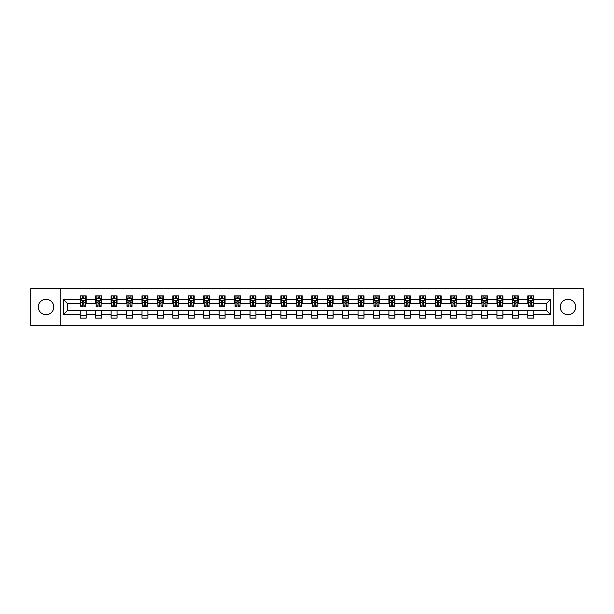 <?xml version="1.0" encoding="UTF-8"?>
<svg xmlns="http://www.w3.org/2000/svg" width="614" height="614" viewBox="0 0 614 614"><rect width="100%" height="100%" fill="white"/><g stroke="black" fill="none" stroke-linecap="round" stroke-linejoin="round"><path stroke-width="0.92" d="M567.965 299.287A7.713 7.713 0 0 0 560.252 307A7.713 7.713 0 0 0 567.965 314.713A7.713 7.713 0 0 0 575.686 307A7.713 7.713 0 0 0 567.965 299.287M46.035 299.287A7.713 7.713 0 0 0 38.314 307A7.713 7.713 0 0 0 46.035 314.713A7.713 7.713 0 0 0 53.748 307A7.713 7.713 0 0 0 46.035 299.287M553.82 325.305L583.3 325.305L583.3 288.695L553.82 288.695L553.82 325.305L60.18 325.305L60.18 288.695L30.7 288.695L30.7 325.305L60.18 325.305M553.82 288.695L60.18 288.695M533.735 299.478L533.735 295.871L527.802 295.871L527.802 299.478L518.308 299.478L518.308 295.871L512.368 295.871L512.368 299.478L502.874 299.478L502.874 295.871L496.941 295.871L496.941 299.478L487.439 299.478L487.439 295.871L481.506 295.871L481.506 299.478L472.005 299.478L472.005 295.871L466.072 295.871L466.072 299.478L456.578 299.478L456.578 295.871L450.638 295.871L450.638 299.478L441.144 299.478L441.144 295.871L435.211 295.871L435.211 299.478L425.709 299.478L425.709 295.871L419.776 295.871L419.776 299.478L410.275 299.478L410.275 295.871L404.342 295.871L404.342 299.478L394.848 299.478L394.848 295.871L388.908 295.871L388.908 299.478L379.414 299.478L379.414 295.871L373.481 295.871L373.481 299.478L363.979 299.478L363.979 295.871L358.046 295.871L358.046 299.478L348.552 299.478L348.552 295.871L342.612 295.871L342.612 299.478L333.118 299.478L333.118 295.871L327.178 295.871L327.178 299.478L317.684 299.478L317.684 295.871L311.751 295.871L311.751 299.478L302.249 299.478L302.249 295.871L296.316 295.871L296.316 299.478L286.822 299.478L286.822 295.871L280.882 295.871L280.882 299.478L271.388 299.478L271.388 295.871L265.448 295.871L265.448 299.478L255.954 299.478L255.954 295.871L250.021 295.871L250.021 299.478L240.519 299.478L240.519 295.871L234.586 295.871L234.586 299.478L225.092 299.478L225.092 295.871L219.152 295.871L219.152 299.478L209.658 299.478L209.658 295.871L203.725 295.871L203.725 299.478L194.224 299.478L194.224 295.871L188.291 295.871L188.291 299.478L178.789 299.478L178.789 295.871L172.856 295.871L172.856 299.478L163.362 299.478L163.362 295.871L157.422 295.871L157.422 299.478L147.928 299.478L147.928 295.871L141.995 295.871L141.995 299.478L132.494 299.478L132.494 295.871L126.561 295.871L126.561 299.478L117.059 299.478L117.059 295.871L111.126 295.871L111.126 299.478L101.632 299.478L101.632 295.871L95.692 295.871L95.692 299.478L86.198 299.478L86.198 295.871L80.265 295.871L80.265 299.478L63.442 299.478L63.442 314.522L67.402 310.561L80.265 310.561L80.265 318.129L86.198 318.129L86.198 310.561L95.692 310.561L95.692 318.129L101.632 318.129L101.632 310.561L111.126 310.561L111.126 318.129L117.059 318.129L117.059 310.561L126.561 310.561L126.561 318.129L132.494 318.129L132.494 310.561L141.995 310.561L141.995 318.129L147.928 318.129L147.928 310.561L157.422 310.561L157.422 318.129L163.362 318.129L163.362 310.561L172.856 310.561L172.856 318.129L178.789 318.129L178.789 310.561L188.291 310.561L188.291 318.129L194.224 318.129L194.224 310.561L203.725 310.561L203.725 318.129L209.658 318.129L209.658 310.561L219.152 310.561L219.152 318.129L225.092 318.129L225.092 310.561L234.586 310.561L234.586 318.129L240.519 318.129L240.519 310.561L250.021 310.561L250.021 318.129L255.954 318.129L255.954 310.561L265.448 310.561L265.448 318.129L271.388 318.129L271.388 310.561L280.882 310.561L280.882 318.129L286.822 318.129L286.822 310.561L296.316 310.561L296.316 318.129L302.249 318.129L302.249 310.561L311.751 310.561L311.751 318.129L317.684 318.129L317.684 310.561L327.178 310.561L327.178 318.129L333.118 318.129L333.118 310.561L342.612 310.561L342.612 318.129L348.552 318.129L348.552 310.561L358.046 310.561L358.046 318.129L363.979 318.129L363.979 310.561L373.481 310.561L373.481 318.129L379.414 318.129L379.414 310.561L388.908 310.561L388.908 318.129L394.848 318.129L394.848 310.561L404.342 310.561L404.342 318.129L410.275 318.129L410.275 310.561L419.776 310.561L419.776 318.129L425.709 318.129L425.709 310.561L435.211 310.561L435.211 318.129L441.144 318.129L441.144 310.561L450.638 310.561L450.638 318.129L456.578 318.129L456.578 310.561L466.072 310.561L466.072 318.129L472.005 318.129L472.005 310.561L481.506 310.561L481.506 318.129L487.439 318.129L487.439 310.561L496.941 310.561L496.941 318.129L502.874 318.129L502.874 310.561L512.368 310.561L512.368 318.129L518.308 318.129L518.308 310.561L527.802 310.561L527.802 318.129L533.735 318.129L533.735 310.561L546.598 310.561L546.598 303.439L533.735 303.439L533.735 299.478L550.558 299.478L550.558 314.522L533.735 314.522M527.802 314.522L518.308 314.522M512.368 314.522L502.874 314.522M496.941 314.522L487.439 314.522M481.506 314.522L472.005 314.522M466.072 314.522L456.578 314.522M450.638 314.522L441.144 314.522M435.211 314.522L425.709 314.522M419.776 314.522L410.275 314.522M404.342 314.522L394.848 314.522M388.908 314.522L379.414 314.522M373.481 314.522L363.979 314.522M358.046 314.522L348.552 314.522M342.612 314.522L333.118 314.522M327.178 314.522L317.684 314.522M311.751 314.522L302.249 314.522M296.316 314.522L286.822 314.522M280.882 314.522L271.388 314.522M265.448 314.522L255.954 314.522M250.021 314.522L240.519 314.522M234.586 314.522L225.092 314.522M219.152 314.522L209.658 314.522M203.725 314.522L194.224 314.522M188.291 314.522L178.789 314.522M172.856 314.522L163.362 314.522M157.422 314.522L147.928 314.522M141.995 314.522L132.494 314.522M126.561 314.522L117.059 314.522M111.126 314.522L101.632 314.522M95.692 314.522L86.198 314.522M80.265 314.522L63.442 314.522M527.802 299.478L527.802 303.439L518.308 303.439L518.308 299.478M512.368 299.478L512.368 303.439L502.874 303.439L502.874 299.478M496.941 299.478L496.941 303.439L487.439 303.439L487.439 299.478M481.506 299.478L481.506 303.439L472.005 303.439L472.005 299.478M466.072 299.478L466.072 303.439L456.578 303.439L456.578 299.478M450.638 299.478L450.638 303.439L441.144 303.439L441.144 299.478M435.211 299.478L435.211 303.439L425.709 303.439L425.709 299.478M419.776 299.478L419.776 303.439L410.275 303.439L410.275 299.478M404.342 299.478L404.342 303.439L394.848 303.439L394.848 299.478M388.908 299.478L388.908 303.439L379.414 303.439L379.414 299.478M373.481 299.478L373.481 303.439L363.979 303.439L363.979 299.478M358.046 299.478L358.046 303.439L348.552 303.439L348.552 299.478M342.612 299.478L342.612 303.439L333.118 303.439L333.118 299.478M327.178 299.478L327.178 303.439L317.684 303.439L317.684 299.478M311.751 299.478L311.751 303.439L302.249 303.439L302.249 299.478M296.316 299.478L296.316 303.439L286.822 303.439L286.822 299.478M280.882 299.478L280.882 303.439L271.388 303.439L271.388 299.478M265.448 299.478L265.448 303.439L255.954 303.439L255.954 299.478M250.021 299.478L250.021 303.439L240.519 303.439L240.519 299.478M234.586 299.478L234.586 303.439L225.092 303.439L225.092 299.478M219.152 299.478L219.152 303.439L209.658 303.439L209.658 299.478M203.725 299.478L203.725 303.439L194.224 303.439L194.224 299.478M188.291 299.478L188.291 303.439L178.789 303.439L178.789 299.478M172.856 299.478L172.856 303.439L163.362 303.439L163.362 299.478M157.422 299.478L157.422 303.439L147.928 303.439L147.928 299.478M141.995 299.478L141.995 303.439L132.494 303.439L132.494 299.478M126.561 299.478L126.561 303.439L117.059 303.439L117.059 299.478M111.126 299.478L111.126 303.439L101.632 303.439L101.632 299.478M95.692 299.478L95.692 303.439L86.198 303.439L86.198 299.478M80.265 299.478L80.265 303.439L67.402 303.439L63.442 299.478M67.402 303.439L67.402 310.561M550.558 314.522L546.598 310.561M546.598 303.439L550.558 299.478M80.265 298.343L80.756 298.343M82.637 298.343L83.826 298.343M85.699 298.343L86.198 298.343M80.265 303.339L80.756 303.339M82.637 303.339L83.826 303.339M85.699 303.339L86.198 303.339M80.265 310.661L86.198 310.661M80.265 315.657L86.198 315.657M95.692 310.661L101.632 310.661M95.692 315.657L101.632 315.657M95.692 298.343L96.191 298.343M98.071 298.343L99.253 298.343M101.133 298.343L101.632 298.343M95.692 303.339L96.191 303.339M98.071 303.339L99.253 303.339M101.133 303.339L101.632 303.339M111.126 310.661L117.059 310.661M111.126 315.657L117.059 315.657M111.126 298.343L111.625 298.343M113.498 298.343L114.688 298.343M116.568 298.343L117.059 298.343M111.126 303.339L111.625 303.339M113.498 303.339L114.688 303.339M116.568 303.339L117.059 303.339M126.561 310.661L132.494 310.661M126.561 315.657L132.494 315.657M126.561 298.343L127.052 298.343M128.932 298.343L130.122 298.343M132.002 298.343L132.494 298.343M126.561 303.339L127.052 303.339M128.932 303.339L130.122 303.339M132.002 303.339L132.494 303.339M141.995 310.661L147.928 310.661M141.995 315.657L147.928 315.657M141.995 298.343L142.486 298.343M144.367 298.343L145.556 298.343M147.429 298.343L147.928 298.343M141.995 303.339L142.486 303.339M144.367 303.339L145.556 303.339M147.429 303.339L147.928 303.339M157.422 310.661L163.362 310.661M157.422 315.657L163.362 315.657M157.422 298.343L157.921 298.343M159.801 298.343L160.983 298.343M162.863 298.343L163.362 298.343M157.422 303.339L157.921 303.339M159.801 303.339L160.983 303.339M162.863 303.339L163.362 303.339M172.856 310.661L178.789 310.661M172.856 315.657L178.789 315.657M172.856 298.343L173.348 298.343M175.228 298.343L176.418 298.343M178.298 298.343L178.789 298.343M172.856 303.339L173.348 303.339M175.228 303.339L176.418 303.339M178.298 303.339L178.789 303.339M188.291 310.661L194.224 310.661M188.291 315.657L194.224 315.657M188.291 298.343L188.782 298.343M190.662 298.343L191.852 298.343M193.732 298.343L194.224 298.343M188.291 303.339L188.782 303.339M190.662 303.339L191.852 303.339M193.732 303.339L194.224 303.339M203.725 310.661L209.658 310.661M203.725 315.657L209.658 315.657M203.725 298.343L204.216 298.343M206.097 298.343L207.286 298.343M209.159 298.343L209.658 298.343M203.725 303.339L204.216 303.339M206.097 303.339L207.286 303.339M209.159 303.339L209.658 303.339M219.152 310.661L225.092 310.661M219.152 315.657L225.092 315.657M219.152 298.343L219.651 298.343M221.531 298.343L222.713 298.343M224.594 298.343L225.092 298.343M219.152 303.339L219.651 303.339M221.531 303.339L222.713 303.339M224.594 303.339L225.092 303.339M234.586 310.661L240.519 310.661M234.586 315.657L240.519 315.657M234.586 298.343L235.078 298.343M236.958 298.343L238.148 298.343M240.028 298.343L240.519 298.343M234.586 303.339L235.078 303.339M236.958 303.339L238.148 303.339M240.028 303.339L240.519 303.339M250.021 310.661L255.954 310.661M250.021 315.657L255.954 315.657M250.021 298.343L250.512 298.343M252.392 298.343L253.582 298.343M255.462 298.343L255.954 298.343M250.021 303.339L250.512 303.339M252.392 303.339L253.582 303.339M255.462 303.339L255.954 303.339M265.448 310.661L271.388 310.661M265.448 315.657L271.388 315.657M265.448 298.343L265.946 298.343M267.827 298.343L269.009 298.343M270.889 298.343L271.388 298.343M265.448 303.339L265.946 303.339M267.827 303.339L269.009 303.339M270.889 303.339L271.388 303.339M280.882 310.661L286.822 310.661M280.882 315.657L286.822 315.657M280.882 298.343L281.381 298.343M283.261 298.343L284.443 298.343M286.324 298.343L286.822 298.343M280.882 303.339L281.381 303.339M283.261 303.339L284.443 303.339M286.324 303.339L286.822 303.339M296.316 310.661L302.249 310.661M296.316 315.657L302.249 315.657M296.316 298.343L296.808 298.343M298.688 298.343L299.878 298.343M301.758 298.343L302.249 298.343M296.316 303.339L296.808 303.339M298.688 303.339L299.878 303.339M301.758 303.339L302.249 303.339M311.751 310.661L317.684 310.661M311.751 315.657L317.684 315.657M311.751 298.343L312.242 298.343M314.122 298.343L315.312 298.343M317.192 298.343L317.684 298.343M311.751 303.339L312.242 303.339M314.122 303.339L315.312 303.339M317.192 303.339L317.684 303.339M327.178 310.661L333.118 310.661M327.178 315.657L333.118 315.657M327.178 298.343L327.676 298.343M329.557 298.343L330.739 298.343M332.619 298.343L333.118 298.343M327.178 303.339L327.676 303.339M329.557 303.339L330.739 303.339M332.619 303.339L333.118 303.339M342.612 310.661L348.552 310.661M342.612 315.657L348.552 315.657M342.612 298.343L343.111 298.343M344.991 298.343L346.173 298.343M348.054 298.343L348.552 298.343M342.612 303.339L343.111 303.339M344.991 303.339L346.173 303.339M348.054 303.339L348.552 303.339M358.046 310.661L363.979 310.661M358.046 315.657L363.979 315.657M358.046 298.343L358.538 298.343M360.418 298.343L361.608 298.343M363.488 298.343L363.979 298.343M358.046 303.339L358.538 303.339M360.418 303.339L361.608 303.339M363.488 303.339L363.979 303.339M373.481 310.661L379.414 310.661M373.481 315.657L379.414 315.657M373.481 298.343L373.972 298.343M375.852 298.343L377.042 298.343M378.922 298.343L379.414 298.343M373.481 303.339L373.972 303.339M375.852 303.339L377.042 303.339M378.922 303.339L379.414 303.339M388.908 310.661L394.848 310.661M388.908 315.657L394.848 315.657M388.908 298.343L389.406 298.343M391.287 298.343L392.469 298.343M394.349 298.343L394.848 298.343M388.908 303.339L389.406 303.339M391.287 303.339L392.469 303.339M394.349 303.339L394.848 303.339M404.342 310.661L410.275 310.661M404.342 315.657L410.275 315.657M404.342 298.343L404.841 298.343M406.714 298.343L407.903 298.343M409.784 298.343L410.275 298.343M404.342 303.339L404.841 303.339M406.714 303.339L407.903 303.339M409.784 303.339L410.275 303.339M419.776 310.661L425.709 310.661M419.776 315.657L425.709 315.657M419.776 298.343L420.268 298.343M422.148 298.343L423.338 298.343M425.218 298.343L425.709 298.343M419.776 303.339L420.268 303.339M422.148 303.339L423.338 303.339M425.218 303.339L425.709 303.339M435.211 310.661L441.144 310.661M435.211 315.657L441.144 315.657M435.211 298.343L435.702 298.343M437.582 298.343L438.772 298.343M440.652 298.343L441.144 298.343M435.211 303.339L435.702 303.339M437.582 303.339L438.772 303.339M440.652 303.339L441.144 303.339M450.638 310.661L456.578 310.661M450.638 315.657L456.578 315.657M450.638 298.343L451.136 298.343M453.017 298.343L454.199 298.343M456.079 298.343L456.578 298.343M450.638 303.339L451.136 303.339M453.017 303.339L454.199 303.339M456.079 303.339L456.578 303.339M466.072 310.661L472.005 310.661M466.072 315.657L472.005 315.657M466.072 298.343L466.571 298.343M468.444 298.343L469.633 298.343M471.514 298.343L472.005 298.343M466.072 303.339L466.571 303.339M468.444 303.339L469.633 303.339M471.514 303.339L472.005 303.339M481.506 310.661L487.439 310.661M481.506 315.657L487.439 315.657M481.506 298.343L481.998 298.343M483.878 298.343L485.068 298.343M486.948 298.343L487.439 298.343M481.506 303.339L481.998 303.339M483.878 303.339L485.068 303.339M486.948 303.339L487.439 303.339M496.941 310.661L502.874 310.661M496.941 315.657L502.874 315.657M496.941 298.343L497.432 298.343M499.312 298.343L500.502 298.343M502.375 298.343L502.874 298.343M496.941 303.339L497.432 303.339M499.312 303.339L500.502 303.339M502.375 303.339L502.874 303.339M512.368 310.661L518.308 310.661M512.368 315.657L518.308 315.657M512.368 298.343L512.867 298.343M514.747 298.343L515.929 298.343M517.809 298.343L518.308 298.343M512.368 303.339L512.867 303.339M514.747 303.339L515.929 303.339M517.809 303.339L518.308 303.339M527.802 310.661L533.735 310.661M527.802 315.657L533.735 315.657M527.802 298.343L528.301 298.343M530.174 298.343L531.363 298.343M533.244 298.343L533.735 298.343M527.802 303.339L528.301 303.339M530.174 303.339L531.363 303.339M533.244 303.339L533.735 303.339M83.826 297.161L82.637 297.161M85.699 305.166L83.826 305.166L83.826 306.409L85.699 306.409L85.699 300.369L84.717 298.396L81.746 298.396L80.756 300.369L80.756 306.409L82.637 306.409L82.637 305.166L80.756 305.166M80.756 300.369L80.756 295.871M85.699 300.369L85.699 295.871M82.637 298.396L82.637 295.871M83.826 295.871L83.826 298.396M83.826 305.166L83.826 301.113L82.637 301.113L82.637 305.166M99.253 297.161L98.071 297.161M101.133 305.166L99.253 305.166L99.253 306.409L101.133 306.409L101.133 300.369L100.143 298.396L97.181 298.396L96.191 300.369L96.191 306.409L98.071 306.409L98.071 305.166L96.191 305.166M96.191 300.369L96.191 295.871M101.133 300.369L101.133 295.871M98.071 298.396L98.071 295.871M99.253 295.871L99.253 298.396M99.253 305.166L99.253 301.113L98.071 301.113L98.071 305.166M114.688 297.161L113.498 297.161M116.568 305.166L114.688 305.166L114.688 306.409L116.568 306.409L116.568 300.369L115.578 298.396L112.608 298.396L111.625 300.369L111.625 306.409L113.498 306.409L113.498 305.166L111.625 305.166M111.625 300.369L111.625 295.871M116.568 300.369L116.568 295.871M113.498 298.396L113.498 295.871M114.688 295.871L114.688 298.396M114.688 305.166L114.688 301.113L113.498 301.113L113.498 305.166M130.122 297.161L128.932 297.161M132.002 305.166L130.122 305.166L130.122 306.409L132.002 306.409L132.002 300.369L131.012 298.396L128.042 298.396L127.052 300.369L127.052 306.409L128.932 306.409L128.932 305.166L127.052 305.166M127.052 300.369L127.052 295.871M132.002 300.369L132.002 295.871M128.932 298.396L128.932 295.871M130.122 295.871L130.122 298.396M130.122 305.166L130.122 301.113L128.932 301.113L128.932 305.166M145.556 297.161L144.367 297.161M147.429 305.166L145.556 305.166L145.556 306.409L147.429 306.409L147.429 300.369L146.447 298.396L143.476 298.396L142.486 300.369L142.486 306.409L144.367 306.409L144.367 305.166L142.486 305.166M142.486 300.369L142.486 295.871M147.429 300.369L147.429 295.871M144.367 298.396L144.367 295.871M145.556 295.871L145.556 298.396M145.556 305.166L145.556 301.113L144.367 301.113L144.367 305.166M160.983 297.161L159.801 297.161M162.863 305.166L160.983 305.166L160.983 306.409L162.863 306.409L162.863 300.369L161.873 298.396L158.911 298.396L157.921 300.369L157.921 306.409L159.801 306.409L159.801 305.166L157.921 305.166M157.921 300.369L157.921 295.871M162.863 300.369L162.863 295.871M159.801 298.396L159.801 295.871M160.983 295.871L160.983 298.396M160.983 305.166L160.983 301.113L159.801 301.113L159.801 305.166M176.418 297.161L175.228 297.161M178.298 305.166L176.418 305.166L176.418 306.409L178.298 306.409L178.298 300.369L177.308 298.396L174.338 298.396L173.348 300.369L173.348 306.409L175.228 306.409L175.228 305.166L173.348 305.166M173.348 300.369L173.348 295.871M178.298 300.369L178.298 295.871M175.228 298.396L175.228 295.871M176.418 295.871L176.418 298.396M176.418 305.166L176.418 301.113L175.228 301.113L175.228 305.166M191.852 297.161L190.662 297.161M193.732 305.166L191.852 305.166L191.852 306.409L193.732 306.409L193.732 300.369L192.742 298.396L189.772 298.396L188.782 300.369L188.782 306.409L190.662 306.409L190.662 305.166L188.782 305.166M188.782 300.369L188.782 295.871M193.732 300.369L193.732 295.871M190.662 298.396L190.662 295.871M191.852 295.871L191.852 298.396M191.852 305.166L191.852 301.113L190.662 301.113L190.662 305.166M207.286 297.161L206.097 297.161M209.159 305.166L207.286 305.166L207.286 306.409L209.159 306.409L209.159 300.369L208.177 298.396L205.206 298.396L204.216 300.369L204.216 306.409L206.097 306.409L206.097 305.166L204.216 305.166M204.216 300.369L204.216 295.871M209.159 300.369L209.159 295.871M206.097 298.396L206.097 295.871M207.286 295.871L207.286 298.396M207.286 305.166L207.286 301.113L206.097 301.113L206.097 305.166M222.713 297.161L221.531 297.161M224.594 305.166L222.713 305.166L222.713 306.409L224.594 306.409L224.594 300.369L223.603 298.396L220.641 298.396L219.651 300.369L219.651 306.409L221.531 306.409L221.531 305.166L219.651 305.166M219.651 300.369L219.651 295.871M224.594 300.369L224.594 295.871M221.531 298.396L221.531 295.871M222.713 295.871L222.713 298.396M222.713 305.166L222.713 301.113L221.531 301.113L221.531 305.166M238.148 297.161L236.958 297.161M240.028 305.166L238.148 305.166L238.148 306.409L240.028 306.409L240.028 300.369L239.038 298.396L236.068 298.396L235.078 300.369L235.078 306.409L236.958 306.409L236.958 305.166L235.078 305.166M235.078 300.369L235.078 295.871M240.028 300.369L240.028 295.871M236.958 298.396L236.958 295.871M238.148 295.871L238.148 298.396M238.148 305.166L238.148 301.113L236.958 301.113L236.958 305.166M253.582 297.161L252.392 297.161M255.462 305.166L253.582 305.166L253.582 306.409L255.462 306.409L255.462 300.369L254.472 298.396L251.502 298.396L250.512 300.369L250.512 306.409L252.392 306.409L252.392 305.166L250.512 305.166M250.512 300.369L250.512 295.871M255.462 300.369L255.462 295.871M252.392 298.396L252.392 295.871M253.582 295.871L253.582 298.396M253.582 305.166L253.582 301.113L252.392 301.113L252.392 305.166M269.009 297.161L267.827 297.161M270.889 305.166L269.009 305.166L269.009 306.409L270.889 306.409L270.889 300.369L269.899 298.396L266.936 298.396L265.946 300.369L265.946 306.409L267.827 306.409L267.827 305.166L265.946 305.166M265.946 300.369L265.946 295.871M270.889 300.369L270.889 295.871M267.827 298.396L267.827 295.871M269.009 295.871L269.009 298.396M269.009 305.166L269.009 301.113L267.827 301.113L267.827 305.166M284.443 297.161L283.261 297.161M286.324 305.166L284.443 305.166L284.443 306.409L286.324 306.409L286.324 300.369L285.333 298.396L282.371 298.396L281.381 300.369L281.381 306.409L283.261 306.409L283.261 305.166L281.381 305.166M281.381 300.369L281.381 295.871M286.324 300.369L286.324 295.871M283.261 298.396L283.261 295.871M284.443 295.871L284.443 298.396M284.443 305.166L284.443 301.113L283.261 301.113L283.261 305.166M299.878 297.161L298.688 297.161M301.758 305.166L299.878 305.166L299.878 306.409L301.758 306.409L301.758 300.369L300.768 298.396L297.798 298.396L296.808 300.369L296.808 306.409L298.688 306.409L298.688 305.166L296.808 305.166M296.808 300.369L296.808 295.871M301.758 300.369L301.758 295.871M298.688 298.396L298.688 295.871M299.878 295.871L299.878 298.396M299.878 305.166L299.878 301.113L298.688 301.113L298.688 305.166M315.312 297.161L314.122 297.161M317.192 305.166L315.312 305.166L315.312 306.409L317.192 306.409L317.192 300.369L316.202 298.396L313.232 298.396L312.242 300.369L312.242 306.409L314.122 306.409L314.122 305.166L312.242 305.166M312.242 300.369L312.242 295.871M317.192 300.369L317.192 295.871M314.122 298.396L314.122 295.871M315.312 295.871L315.312 298.396M315.312 305.166L315.312 301.113L314.122 301.113L314.122 305.166M330.739 297.161L329.557 297.161M332.619 305.166L330.739 305.166L330.739 306.409L332.619 306.409L332.619 300.369L331.629 298.396L328.667 298.396L327.676 300.369L327.676 306.409L329.557 306.409L329.557 305.166L327.676 305.166M327.676 300.369L327.676 295.871M332.619 300.369L332.619 295.871M329.557 298.396L329.557 295.871M330.739 295.871L330.739 298.396M330.739 305.166L330.739 301.113L329.557 301.113L329.557 305.166M346.173 297.161L344.991 297.161M348.054 305.166L346.173 305.166L346.173 306.409L348.054 306.409L348.054 300.369L347.063 298.396L344.101 298.396L343.111 300.369L343.111 306.409L344.991 306.409L344.991 305.166L343.111 305.166M343.111 300.369L343.111 295.871M348.054 300.369L348.054 295.871M344.991 298.396L344.991 295.871M346.173 295.871L346.173 298.396M346.173 305.166L346.173 301.113L344.991 301.113L344.991 305.166M361.608 297.161L360.418 297.161M363.488 305.166L361.608 305.166L361.608 306.409L363.488 306.409L363.488 300.369L362.498 298.396L359.528 298.396L358.538 300.369L358.538 306.409L360.418 306.409L360.418 305.166L358.538 305.166M358.538 300.369L358.538 295.871M363.488 300.369L363.488 295.871M360.418 298.396L360.418 295.871M361.608 295.871L361.608 298.396M361.608 305.166L361.608 301.113L360.418 301.113L360.418 305.166M377.042 297.161L375.852 297.161M378.922 305.166L377.042 305.166L377.042 306.409L378.922 306.409L378.922 300.369L377.932 298.396L374.962 298.396L373.972 300.369L373.972 306.409L375.852 306.409L375.852 305.166L373.972 305.166M373.972 300.369L373.972 295.871M378.922 300.369L378.922 295.871M375.852 298.396L375.852 295.871M377.042 295.871L377.042 298.396M377.042 305.166L377.042 301.113L375.852 301.113L375.852 305.166M392.469 297.161L391.287 297.161M394.349 305.166L392.469 305.166L392.469 306.409L394.349 306.409L394.349 300.369L393.359 298.396L390.397 298.396L389.406 300.369L389.406 306.409L391.287 306.409L391.287 305.166L389.406 305.166M389.406 300.369L389.406 295.871M394.349 300.369L394.349 295.871M391.287 298.396L391.287 295.871M392.469 295.871L392.469 298.396M392.469 305.166L392.469 301.113L391.287 301.113L391.287 305.166M407.903 297.161L406.714 297.161M409.784 305.166L407.903 305.166L407.903 306.409L409.784 306.409L409.784 300.369L408.794 298.396L405.823 298.396L404.841 300.369L404.841 306.409L406.714 306.409L406.714 305.166L404.841 305.166M404.841 300.369L404.841 295.871M409.784 300.369L409.784 295.871M406.714 298.396L406.714 295.871M407.903 295.871L407.903 298.396M407.903 305.166L407.903 301.113L406.714 301.113L406.714 305.166M423.338 297.161L422.148 297.161M425.218 305.166L423.338 305.166L423.338 306.409L425.218 306.409L425.218 300.369L424.228 298.396L421.258 298.396L420.268 300.369L420.268 306.409L422.148 306.409L422.148 305.166L420.268 305.166M420.268 300.369L420.268 295.871M425.218 300.369L425.218 295.871M422.148 298.396L422.148 295.871M423.338 295.871L423.338 298.396M423.338 305.166L423.338 301.113L422.148 301.113L422.148 305.166M438.772 297.161L437.582 297.161M440.652 305.166L438.772 305.166L438.772 306.409L440.652 306.409L440.652 300.369L439.662 298.396L436.692 298.396L435.702 300.369L435.702 306.409L437.582 306.409L437.582 305.166L435.702 305.166M435.702 300.369L435.702 295.871M440.652 300.369L440.652 295.871M437.582 298.396L437.582 295.871M438.772 295.871L438.772 298.396M438.772 305.166L438.772 301.113L437.582 301.113L437.582 305.166M454.199 297.161L453.017 297.161M456.079 305.166L454.199 305.166L454.199 306.409L456.079 306.409L456.079 300.369L455.089 298.396L452.127 298.396L451.136 300.369L451.136 306.409L453.017 306.409L453.017 305.166L451.136 305.166M451.136 300.369L451.136 295.871M456.079 300.369L456.079 295.871M453.017 298.396L453.017 295.871M454.199 295.871L454.199 298.396M454.199 305.166L454.199 301.113L453.017 301.113L453.017 305.166M469.633 297.161L468.444 297.161M471.514 305.166L469.633 305.166L469.633 306.409L471.514 306.409L471.514 300.369L470.524 298.396L467.553 298.396L466.571 300.369L466.571 306.409L468.444 306.409L468.444 305.166L466.571 305.166M466.571 300.369L466.571 295.871M471.514 300.369L471.514 295.871M468.444 298.396L468.444 295.871M469.633 295.871L469.633 298.396M469.633 305.166L469.633 301.113L468.444 301.113L468.444 305.166M485.068 297.161L483.878 297.161M486.948 305.166L485.068 305.166L485.068 306.409L486.948 306.409L486.948 300.369L485.958 298.396L482.988 298.396L481.998 300.369L481.998 306.409L483.878 306.409L483.878 305.166L481.998 305.166M481.998 300.369L481.998 295.871M486.948 300.369L486.948 295.871M483.878 298.396L483.878 295.871M485.068 295.871L485.068 298.396M485.068 305.166L485.068 301.113L483.878 301.113L483.878 305.166M500.502 297.161L499.312 297.161M502.375 305.166L500.502 305.166L500.502 306.409L502.375 306.409L502.375 300.369L501.392 298.396L498.422 298.396L497.432 300.369L497.432 306.409L499.312 306.409L499.312 305.166L497.432 305.166M497.432 300.369L497.432 295.871M502.375 300.369L502.375 295.871M499.312 298.396L499.312 295.871M500.502 295.871L500.502 298.396M500.502 305.166L500.502 301.113L499.312 301.113L499.312 305.166M515.929 297.161L514.747 297.161M517.809 305.166L515.929 305.166L515.929 306.409L517.809 306.409L517.809 300.369L516.819 298.396L513.857 298.396L512.867 300.369L512.867 306.409L514.747 306.409L514.747 305.166L512.867 305.166M512.867 300.369L512.867 295.871M517.809 300.369L517.809 295.871M514.747 298.396L514.747 295.871M515.929 295.871L515.929 298.396M515.929 305.166L515.929 301.113L514.747 301.113L514.747 305.166M531.363 297.161L530.174 297.161M533.244 305.166L531.363 305.166L531.363 306.409L533.244 306.409L533.244 300.369L532.254 298.396L529.283 298.396L528.301 300.369L528.301 306.409L530.174 306.409L530.174 305.166L528.301 305.166M528.301 300.369L528.301 295.871M533.244 300.369L533.244 295.871M530.174 298.396L530.174 295.871M531.363 295.871L531.363 298.396M531.363 305.166L531.363 301.113L530.174 301.113L530.174 305.166M85.676 300.323L80.779 300.323M80.756 298.511L81.685 298.511M84.77 298.511L85.699 298.511M82.637 302.518L80.756 302.518M85.699 302.518L83.826 302.518M83.826 297.79L82.637 297.79M101.11 300.323L96.214 300.323M96.191 298.511L97.119 298.511M100.205 298.511L101.133 298.511M98.071 302.518L96.191 302.518M101.133 302.518L99.253 302.518M99.253 297.79L98.071 297.79M116.545 300.323L111.648 300.323M111.625 298.511L112.554 298.511M115.639 298.511L116.568 298.511M113.498 302.518L111.625 302.518M116.568 302.518L114.688 302.518M114.688 297.79L113.498 297.79M131.972 300.323L127.075 300.323M127.052 298.511L127.981 298.511M131.074 298.511L132.002 298.511M128.932 302.518L127.052 302.518M132.002 302.518L130.122 302.518M130.122 297.79L128.932 297.79M147.406 300.323L142.509 300.323M142.486 298.511L143.415 298.511M146.5 298.511L147.429 298.511M144.367 302.518L142.486 302.518M147.429 302.518L145.556 302.518M145.556 297.79L144.367 297.79M162.84 300.323L157.944 300.323M157.921 298.511L158.849 298.511M161.935 298.511L162.863 298.511M159.801 302.518L157.921 302.518M162.863 302.518L160.983 302.518M160.983 297.79L159.801 297.79M178.275 300.323L173.378 300.323M173.348 298.511L174.284 298.511M177.369 298.511L178.298 298.511M175.228 302.518L173.348 302.518M178.298 302.518L176.418 302.518M176.418 297.79L175.228 297.79M193.702 300.323L188.805 300.323M188.782 298.511L189.711 298.511M192.804 298.511L193.732 298.511M190.662 302.518L188.782 302.518M193.732 302.518L191.852 302.518M191.852 297.79L190.662 297.79M209.136 300.323L204.239 300.323M204.216 298.511L205.145 298.511M208.23 298.511L209.159 298.511M206.097 302.518L204.216 302.518M209.159 302.518L207.286 302.518M207.286 297.79L206.097 297.79M224.571 300.323L219.674 300.323M219.651 298.511L220.579 298.511M223.665 298.511L224.594 298.511M221.531 302.518L219.651 302.518M224.594 302.518L222.713 302.518M222.713 297.79L221.531 297.79M240.005 300.323L235.108 300.323M235.078 298.511L236.014 298.511M239.099 298.511L240.028 298.511M236.958 302.518L235.078 302.518M240.028 302.518L238.148 302.518M238.148 297.79L236.958 297.79M255.432 300.323L250.535 300.323M250.512 298.511L251.441 298.511M254.526 298.511L255.462 298.511M252.392 302.518L250.512 302.518M255.462 302.518L253.582 302.518M253.582 297.79L252.392 297.79M270.866 300.323L265.969 300.323M265.946 298.511L266.875 298.511M269.96 298.511L270.889 298.511M267.827 302.518L265.946 302.518M270.889 302.518L269.009 302.518M269.009 297.79L267.827 297.79M286.301 300.323L281.404 300.323M281.381 298.511L282.31 298.511M285.395 298.511L286.324 298.511M283.261 302.518L281.381 302.518M286.324 302.518L284.443 302.518M284.443 297.79L283.261 297.79M301.735 300.323L296.838 300.323M296.808 298.511L297.744 298.511M300.829 298.511L301.758 298.511M298.688 302.518L296.808 302.518M301.758 302.518L299.878 302.518M299.878 297.79L298.688 297.79M317.162 300.323L312.265 300.323M312.242 298.511L313.171 298.511M316.256 298.511L317.192 298.511M314.122 302.518L312.242 302.518M317.192 302.518L315.312 302.518M315.312 297.79L314.122 297.79M332.596 300.323L327.699 300.323M327.676 298.511L328.605 298.511M331.69 298.511L332.619 298.511M329.557 302.518L327.676 302.518M332.619 302.518L330.739 302.518M330.739 297.79L329.557 297.79M348.031 300.323L343.134 300.323M343.111 298.511L344.04 298.511M347.125 298.511L348.054 298.511M344.991 302.518L343.111 302.518M348.054 302.518L346.173 302.518M346.173 297.79L344.991 297.79M363.465 300.323L358.568 300.323M358.538 298.511L359.474 298.511M362.559 298.511L363.488 298.511M360.418 302.518L358.538 302.518M363.488 302.518L361.608 302.518M361.608 297.79L360.418 297.79M378.892 300.323L373.995 300.323M373.972 298.511L374.901 298.511M377.986 298.511L378.922 298.511M375.852 302.518L373.972 302.518M378.922 302.518L377.042 302.518M377.042 297.79L375.852 297.79M394.326 300.323L389.429 300.323M389.406 298.511L390.335 298.511M393.421 298.511L394.349 298.511M391.287 302.518L389.406 302.518M394.349 302.518L392.469 302.518M392.469 297.79L391.287 297.79M409.761 300.323L404.864 300.323M404.841 298.511L405.77 298.511M408.855 298.511L409.784 298.511M406.714 302.518L404.841 302.518M409.784 302.518L407.903 302.518M407.903 297.79L406.714 297.79M425.195 300.323L420.298 300.323M420.268 298.511L421.196 298.511M424.289 298.511L425.218 298.511M422.148 302.518L420.268 302.518M425.218 302.518L423.338 302.518M423.338 297.79L422.148 297.79M440.622 300.323L435.725 300.323M435.702 298.511L436.631 298.511M439.716 298.511L440.652 298.511M437.582 302.518L435.702 302.518M440.652 302.518L438.772 302.518M438.772 297.79L437.582 297.79M456.056 300.323L451.16 300.323M451.136 298.511L452.065 298.511M455.151 298.511L456.079 298.511M453.017 302.518L451.136 302.518M456.079 302.518L454.199 302.518M454.199 297.79L453.017 297.79M471.491 300.323L466.594 300.323M466.571 298.511L467.5 298.511M470.585 298.511L471.514 298.511M468.444 302.518L466.571 302.518M471.514 302.518L469.633 302.518M469.633 297.79L468.444 297.79M486.925 300.323L482.028 300.323M481.998 298.511L482.926 298.511M486.019 298.511L486.948 298.511M483.878 302.518L481.998 302.518M486.948 302.518L485.068 302.518M485.068 297.79L483.878 297.79M502.352 300.323L497.455 300.323M497.432 298.511L498.361 298.511M501.446 298.511L502.375 298.511M499.312 302.518L497.432 302.518M502.375 302.518L500.502 302.518M500.502 297.79L499.312 297.79M517.786 300.323L512.89 300.323M512.867 298.511L513.795 298.511M516.881 298.511L517.809 298.511M514.747 302.518L512.867 302.518M517.809 302.518L515.929 302.518M515.929 297.79L514.747 297.79M533.221 300.323L528.324 300.323M528.301 298.511L529.23 298.511M532.315 298.511L533.244 298.511M530.174 302.518L528.301 302.518M533.244 302.518L531.363 302.518M531.363 297.79L530.174 297.79"/></g></svg>
